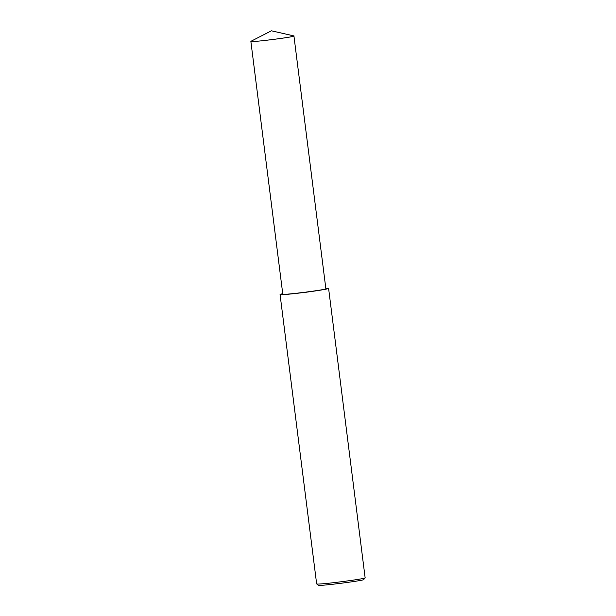 <?xml version="1.0" encoding="UTF-8"?>
<svg xmlns="http://www.w3.org/2000/svg" width="616" height="616" viewBox="0 0 616 616"><rect width="100%" height="100%" fill="white"/><g stroke="black" fill="none" stroke-linecap="round" stroke-linejoin="round"><path stroke-width="0.92" d="M282.729 293.616L280.057 294.456L316.647 583.876C316.663 585.308 368.53 578.532 365.126 577.754L328.59 288.327L325.795 288.18M316.647 583.876L318.349 585.2C318.372 586.54 366.997 580.187 363.802 579.456L365.126 577.754M280.057 294.456C281.458 294.956 290.098 294.225 305.967 292.269C320.782 290.259 328.328 288.942 328.59 288.327M250.858 41.349L282.79 294.109C281.681 295.58 330.161 289.243 325.856 288.673L293.924 35.913L271.402 30.8L250.858 41.349C249.75 42.82 298.236 36.483 293.924 35.913"/></g></svg>
